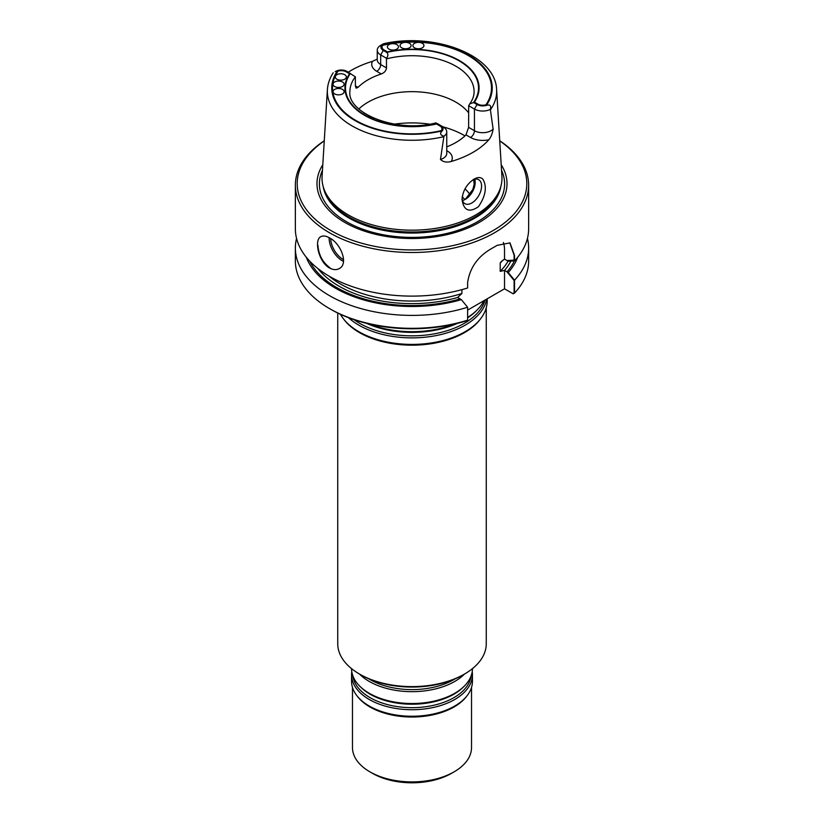 <?xml version="1.0" encoding="UTF-8"?>
<svg xmlns="http://www.w3.org/2000/svg" width="824" height="824" viewBox="0 0 824 824"><rect width="100%" height="100%" fill="white"/><g stroke="black" fill="none" stroke-linecap="round" stroke-linejoin="round"><path stroke-width="1.24" d="M474.645 183.793A62.655 36.174 0 0 0 474.088 179.405M475.108 180.899L472.801 189.52L465.467 199.099L472.801 189.52L475.108 180.899M373.839 118.635L363.796 112.785L373.839 118.635M465.426 199.295A13.823 7.982 -60 0 1 462.491 200.469A13.823 7.982 -60 0 0 465.426 199.295A13.823 7.982 -60 0 0 475.191 182.372A13.823 7.982 -60 0 1 465.426 199.295M474.748 179.241A13.823 7.982 -60 0 1 475.191 182.372A13.823 7.982 -60 0 0 474.748 179.241M477.827 104.092L474.428 102.125A67.074 38.728 0 0 0 459.432 60.574A67.074 38.728 0 0 0 387.465 51.922L384.066 49.955A6.932 3.996 180 0 1 382.841 45.258A79.506 45.907 0 0 1 468.217 55.507A79.506 45.907 0 0 1 485.964 104.792A6.932 3.996 180 0 1 477.827 104.092M414.513 47.823A5.531 3.193 180 0 1 412.896 45.567A5.531 3.193 180 0 1 418.427 42.374A5.531 3.193 180 0 1 423.948 45.567A5.531 3.193 180 0 1 420.539 48.513A5.531 3.193 180 0 1 414.513 47.823A5.531 3.193 180 0 1 412.896 45.567A5.531 3.193 180 0 1 418.427 42.374A5.531 3.193 180 0 1 423.948 45.567A5.531 3.193 180 0 1 420.539 48.513A5.531 3.193 180 0 1 414.513 47.823M401.669 47.823A5.531 3.193 180 0 1 400.052 45.567A5.531 3.193 180 0 1 405.573 42.374A5.531 3.193 180 0 1 411.104 45.567A5.531 3.193 180 0 1 407.695 48.513A5.531 3.193 180 0 1 401.669 47.823A5.531 3.193 180 0 1 400.052 45.567A5.531 3.193 180 0 1 405.573 42.374A5.531 3.193 180 0 1 411.104 45.567A5.531 3.193 180 0 1 407.695 48.513A5.531 3.193 180 0 1 401.669 47.823M389.01 49.11A5.531 3.193 180 0 1 387.393 46.855A5.531 3.193 180 0 1 392.924 43.662A5.531 3.193 180 0 1 398.456 46.855A5.531 3.193 180 0 1 395.036 49.8A5.531 3.193 180 0 1 389.01 49.11A5.531 3.193 180 0 1 387.393 46.855A5.531 3.193 180 0 1 392.924 43.662A5.531 3.193 180 0 1 398.456 46.855A5.531 3.193 180 0 1 395.036 49.8A5.531 3.193 180 0 1 389.01 49.11M349.572 73.8L346.173 71.832A6.932 3.996 0 0 0 338.036 71.121A79.506 45.907 0 0 0 355.783 120.417A79.506 45.907 0 0 0 441.159 130.666A6.932 3.996 0 0 0 439.934 125.969L436.535 124.002A67.074 38.728 0 0 1 364.568 115.339A67.074 38.728 0 0 1 349.572 73.8M334.668 93.926A5.531 3.193 180 0 1 333.04 91.67A5.531 3.193 180 0 1 338.571 88.477A5.531 3.193 180 0 1 344.102 91.67A5.531 3.193 180 0 1 340.693 94.616A5.531 3.193 180 0 1 334.668 93.926A5.531 3.193 180 0 1 333.04 91.67A5.531 3.193 180 0 1 338.571 88.477A5.531 3.193 180 0 1 344.102 91.67A5.531 3.193 180 0 1 340.693 94.616A5.531 3.193 180 0 1 334.668 93.926M336.892 79.207A5.531 3.193 180 0 1 335.275 76.941A5.531 3.193 180 0 1 340.806 73.758A5.531 3.193 180 0 1 346.327 76.941A5.531 3.193 180 0 1 342.918 79.897A5.531 3.193 180 0 1 336.892 79.207A5.531 3.193 180 0 1 335.275 76.941A5.531 3.193 180 0 1 340.806 73.758A5.531 3.193 180 0 1 346.327 76.941A5.531 3.193 180 0 1 342.918 79.897A5.531 3.193 180 0 1 336.892 79.207M334.668 86.51A5.531 3.193 180 0 1 333.04 84.254A5.531 3.193 180 0 1 338.571 81.061A5.531 3.193 180 0 1 344.102 84.254A5.531 3.193 180 0 1 340.693 87.2A5.531 3.193 180 0 1 334.668 86.51A5.531 3.193 180 0 1 333.04 84.254A5.531 3.193 180 0 1 338.571 81.061A5.531 3.193 180 0 1 344.102 84.254A5.531 3.193 180 0 1 340.693 87.2A5.531 3.193 180 0 1 334.668 86.51M471.802 202.982A13.823 7.982 120 0 0 480.835 190.808A13.823 7.982 120 0 0 478.713 179.725A13.823 7.982 120 0 0 472.904 179.848A13.823 7.982 120 0 1 478.713 179.725A13.823 7.982 120 0 1 480.835 190.808A13.823 7.982 120 0 1 471.802 202.982A13.823 7.982 120 0 1 464.901 203.662A13.823 7.982 120 0 0 471.802 202.982M462.068 198.306A13.823 7.982 120 0 0 464.901 203.662A13.823 7.982 120 0 1 462.068 198.306M329.909 267.748C322.586 262.351 318.6 254.843 317.93 245.243M509.778 242.771L514.114 255.244L514.114 260.127L507.018 260.549L504.546 259.127L508.243 261.26L514.526 260.889L514.526 255.481L509.984 242.884L497.047 245.387A116.637 67.341 0 0 1 491.835 248.395C477.889 256.357 469.824 267.748 467.62 282.56L467.62 287.967A116.637 67.341 0 0 1 329.518 276.39A116.637 67.341 0 0 1 295.363 228.773L295.363 185.153A116.637 67.341 0 0 0 329.518 232.77A116.637 67.341 0 0 0 456.64 247.375A116.637 67.341 0 0 0 528.637 185.153A116.637 67.341 0 0 0 499.735 140.78M503.361 242.483A29.479 17.026 -60 0 1 504.515 249.703L504.546 259.127L501.043 261.764L504.515 259.107L504.515 249.703A29.479 17.026 -60 0 0 503.361 242.483M507.018 271.827L504.515 270.385L504.515 288.812L467.62 310.112L504.515 288.812L512.755 293.581L514.114 292.86L514.114 280.459L507.018 271.827A106.502 61.491 0 0 0 514.433 260.889M500.209 263.093L501.043 261.764L500.209 263.093A101.352 58.514 0 0 0 502.867 260.188A101.352 58.514 0 0 1 500.209 263.093L500.209 271.364L500.209 263.093M306.271 257.212A108.16 62.439 0 0 0 461.337 299.627L457.639 297.485A103.185 59.575 0 0 1 318.023 268.665A103.185 59.575 0 0 0 457.639 297.485L461.904 293.478A101.352 58.514 0 0 1 328.827 275.988A101.352 58.514 0 0 0 461.904 293.478L461.904 289.636L461.904 293.478L457.608 297.464L460.111 298.916A106.502 61.491 0 0 1 309.669 261.095M514.526 280.17L508.243 272.538L504.515 270.385L500.209 271.364A101.352 58.514 0 0 0 508.089 261.167A101.352 58.514 0 0 1 500.209 271.364L504.515 270.385L504.515 288.812L513.167 293.818L514.526 293.097L514.526 280.17A116.637 67.341 0 0 0 528.637 248.055A116.637 67.341 0 0 0 527.442 238.414M486.263 307.774L486.263 643.74A74.263 42.869 180 0 1 464.509 674.053L463.212 674.815A72.419 41.808 180 0 1 360.788 674.815L359.491 674.053A74.263 42.869 180 0 1 337.737 643.74L337.737 313.027M324.265 140.78A116.637 67.341 0 0 0 295.363 185.153M329.518 267.975C333.143 269.932 336.388 270.138 339.251 268.593C348.83 264.02 340.909 243.523 329.518 237.889C325.995 235.88 323.101 235.479 320.824 236.673C313.851 239.774 318.548 262.063 329.518 267.975M514.526 260.889A116.637 67.341 0 0 0 528.637 228.773L528.637 185.153M508.243 272.538A108.16 62.439 0 0 0 517.73 257.212M528.637 248.055L528.637 260.981A116.637 67.341 180 0 1 514.526 293.097M329.518 308.598A116.637 67.341 180 0 0 467.62 320.176L466.26 320.897A114.804 66.28 180 0 1 330.826 309.35L329.518 308.598A116.637 67.341 180 0 1 295.363 260.981L295.363 248.055A116.637 67.341 0 0 0 467.62 307.249L461.337 299.627M296.558 238.414A116.637 67.341 0 0 0 295.363 248.055M467.62 320.176L467.62 307.249M358.018 87.395L356.112 88.168L355.381 85.871L358.018 87.395A62.099 35.854 180 0 1 381.316 73.944C384.365 72.77 386.085 70.761 386.497 67.908L386.446 58.257C388.238 55.97 388.341 54.024 386.775 52.427L383.284 50.408A8.034 4.635 180 0 1 381.79 45.042L383.685 43.703C434.176 32.115 495.821 55.054 496.604 89.662L501.919 176.398A89.981 51.953 0 0 1 500.353 188.078A89.981 51.953 0 0 1 496.903 195.432A89.981 51.953 0 0 1 348.377 214.961A89.981 51.953 0 0 1 323.647 188.078A89.981 51.953 0 0 1 322.081 176.398L327.396 89.662A84.656 48.874 0 0 0 443.858 136.671L443.94 136.197A11.721 6.767 0 0 0 446.752 131.799A11.721 6.767 0 0 0 443.322 127.02L437.554 123.682M446.752 146.857A62.099 35.854 0 0 0 465.982 134.868L470.525 137.484A5.531 3.193 -60 0 0 474.439 130.717A11.721 6.767 0 0 0 493.113 129.069L490.342 109.407C491.362 105.585 490.033 104.246 486.335 105.4A8.034 4.635 180 0 1 477.044 104.535L473.553 102.526L469.639 103.979L468.671 105.719L468.619 127.36L474.439 130.717L474.439 109.056L468.671 105.719M386.446 58.257L380.678 54.92A11.721 6.767 180 0 1 377.248 50.14A11.721 6.767 180 0 1 380.06 45.742L382.985 44.022M468.619 112.795A62.099 35.854 0 0 0 455.909 102.166A62.099 35.854 0 0 0 358.883 108.943M355.381 85.871L355.381 76.848A62.099 35.854 0 0 0 349.901 91.567C347.028 112.826 396.478 133.632 436.081 122.838M465.982 134.868L468.619 127.36M490.342 109.407A11.721 6.767 180 0 1 474.439 109.056L477.044 104.535M474.047 186.131A62.099 35.854 0 0 0 474.099 184.607A62.099 35.854 0 0 0 473.491 179.611M493.133 129.492L493.113 129.069C492.412 133.56 490.991 137.124 488.828 139.761A86.242 49.79 0 0 1 451.171 161.504C446.732 162.668 443.158 161.988 440.469 159.465L443.858 136.671M348.325 72.172A85.5 49.368 180 0 1 372.489 61.337L376.98 59.246M483.029 179.416C487.169 186.945 485.645 196.05 478.456 206.7C469.144 212.983 463.665 210.563 462.037 199.449C462.769 190.787 466.786 183.999 474.109 179.086C478.023 176.944 481 177.047 483.029 179.416M355.381 76.848L346.956 71.379A8.034 4.635 0 0 0 337.665 70.514A80.247 46.329 0 0 0 355.257 120.716A80.247 46.329 0 0 0 442.21 130.882A8.034 4.635 0 0 0 440.716 125.516L443.322 127.02L440.716 125.516M442.21 130.882C439.635 133.344 440.212 135.126 443.94 136.197M335.193 71.606L337.665 70.514M323.647 188.078L324.378 190.241A89.239 51.521 0 0 0 348.892 216.908A89.239 51.521 0 0 0 438.152 229.742A89.239 51.521 0 0 0 499.622 190.241L500.353 188.078M322.792 164.759A95.017 54.858 0 0 0 344.813 222.439A95.017 54.858 0 0 0 463.15 229.875A95.017 54.858 0 0 0 501.208 164.759M324.254 140.914A114.804 66.28 0 0 0 330.826 230.514A114.804 66.28 0 0 0 489.672 232.461A114.804 66.28 0 0 0 499.746 140.914M469.896 194.557A62.099 35.854 0 0 0 465.189 189.015A62.099 35.854 0 0 0 465.014 188.851M464.509 674.053A74.263 42.869 180 0 1 359.491 674.063A74.263 42.869 180 0 1 359.491 674.053M340.436 314.315A75.18 43.404 0 0 0 343.371 318.723L344.205 319.815A74.263 42.869 0 0 0 359.491 332.628A74.263 42.869 0 0 0 479.795 319.815L480.629 318.723A75.18 43.404 0 0 0 487.18 301.007L487.18 298.824M343.371 318.723A75.18 43.404 0 0 0 358.842 331.701A75.18 43.404 0 0 0 480.629 318.723M348.49 317.704A75.18 43.404 0 0 0 358.842 325.161A75.18 43.404 0 0 0 437.05 335.399A75.18 43.404 0 0 0 486.757 299.071M369.348 324.017A75.18 43.404 0 0 0 454.652 324.017M467.62 317.477A75.18 43.404 0 0 0 477.323 309.773A75.18 43.404 0 0 0 484.079 300.616M352.476 687.422L352.476 747.553A59.524 34.361 0 0 0 369.914 771.851L372.52 773.355A55.836 32.239 0 0 0 451.48 773.355L454.086 771.851A59.524 34.361 0 0 0 471.524 747.553L471.524 687.422M372.52 773.355L369.914 771.851A59.524 34.361 0 0 0 454.086 771.851M351.797 671.725A60.44 34.896 0 0 0 351.56 674.825L351.56 681.355A60.44 34.896 0 0 0 356.823 695.6L357.668 696.682A59.524 34.361 0 0 0 369.914 706.961A59.524 34.361 0 0 0 466.333 696.682L467.177 695.6A60.44 34.896 0 0 0 472.44 681.355L472.44 674.825A60.44 34.896 0 0 0 472.204 671.725M356.823 695.6A60.44 34.896 0 0 0 369.265 706.034A60.44 34.896 0 0 0 467.177 695.6M351.56 674.825A60.44 34.896 0 0 0 369.265 699.494A60.44 34.896 0 0 0 435.134 707.064A60.44 34.896 0 0 0 472.44 674.825M351.56 668.655A60.44 34.896 0 0 0 359.491 685.908A60.44 34.896 0 0 0 369.265 693.303A60.44 34.896 0 0 0 464.509 685.908A60.44 34.896 0 0 0 472.44 668.655M359.511 674.073A60.44 34.896 0 0 0 369.265 681.448A60.44 34.896 0 0 0 464.489 674.073M464.963 135.867A73.707 42.56 0 0 0 442.138 126.628A73.707 42.56 0 0 1 464.963 135.867M429.572 124.136A73.707 42.56 0 0 0 394.428 124.136A73.707 42.56 0 0 1 429.572 124.136M343.587 259.684A17.325 10.001 60 0 1 330.702 238.62A17.325 10.001 60 0 0 343.587 259.684M343.505 261.373A18.427 10.64 60 0 1 329.137 237.673A18.427 10.64 60 0 0 343.505 261.373M504.546 270.406A103.185 59.575 0 0 0 510.88 261.105A103.185 59.575 0 0 1 504.546 270.406M473.553 102.526A66.517 38.409 0 0 0 459.04 60.801A66.517 38.409 0 0 0 386.775 52.427M486.335 105.4A80.247 46.329 0 0 0 468.743 55.198A80.247 46.329 0 0 0 381.79 45.042M490.435 109.788A84.656 48.874 0 0 0 491.887 107.573A84.656 48.874 0 0 0 496.604 89.662M469.649 103.989C472.646 99.848 474.13 95.708 474.099 91.567A62.099 35.854 0 0 0 386.497 58.885M386.497 67.908L380.678 64.55L380.678 54.92L383.284 50.408M381.316 73.944L376.764 71.317A5.531 3.193 120 0 0 380.678 64.55A11.721 6.767 180 0 1 377.248 59.761L377.248 50.14M350.447 73.398A66.517 38.409 0 0 0 364.96 115.113A66.517 38.409 0 0 0 437.225 123.497M323.183 186.543A89.239 51.521 0 0 0 348.892 217.979A89.239 51.521 0 0 0 442.107 230.04A89.239 51.521 0 0 0 500.817 186.543M322.452 170.321A92.597 53.457 0 0 0 346.523 221.728A92.597 53.457 0 0 0 458.123 230.287A92.597 53.457 0 0 0 501.548 170.321M464.808 199.583A58.226 33.619 0 0 0 462.243 196.751M470.525 137.484A17.253 9.96 0 0 0 488.828 139.761M451.171 161.504A17.253 9.96 0 0 0 447.236 150.936L446.752 150.668M440.469 159.465A11.721 6.767 0 0 0 446.752 153.47L446.752 131.799M376.764 71.317A17.253 9.96 180 0 1 372.489 61.337M354.124 319.722A74.005 42.724 0 0 0 359.666 323.317A74.005 42.724 0 0 0 434.629 333.782A74.005 42.724 0 0 0 485.017 300.07M366.464 323.327A74.005 42.724 0 0 0 457.536 323.327M467.62 317.837A74.005 42.724 0 0 0 476.303 310.803L477.323 309.773M352.888 675.907A59.266 34.217 0 0 0 370.089 697.65A59.266 34.217 0 0 0 432.703 705.509A59.266 34.217 0 0 0 471.112 675.907M359.491 685.908L360.51 686.938A59.266 34.217 0 0 0 370.089 694.199A59.266 34.217 0 0 0 463.49 686.938L464.509 685.908M368.699 678.76A59.266 34.217 0 0 0 370.089 679.594A59.266 34.217 0 0 0 455.301 678.76M333.236 72.78C329.734 78.126 327.787 83.749 327.396 89.662"/></g></svg>
